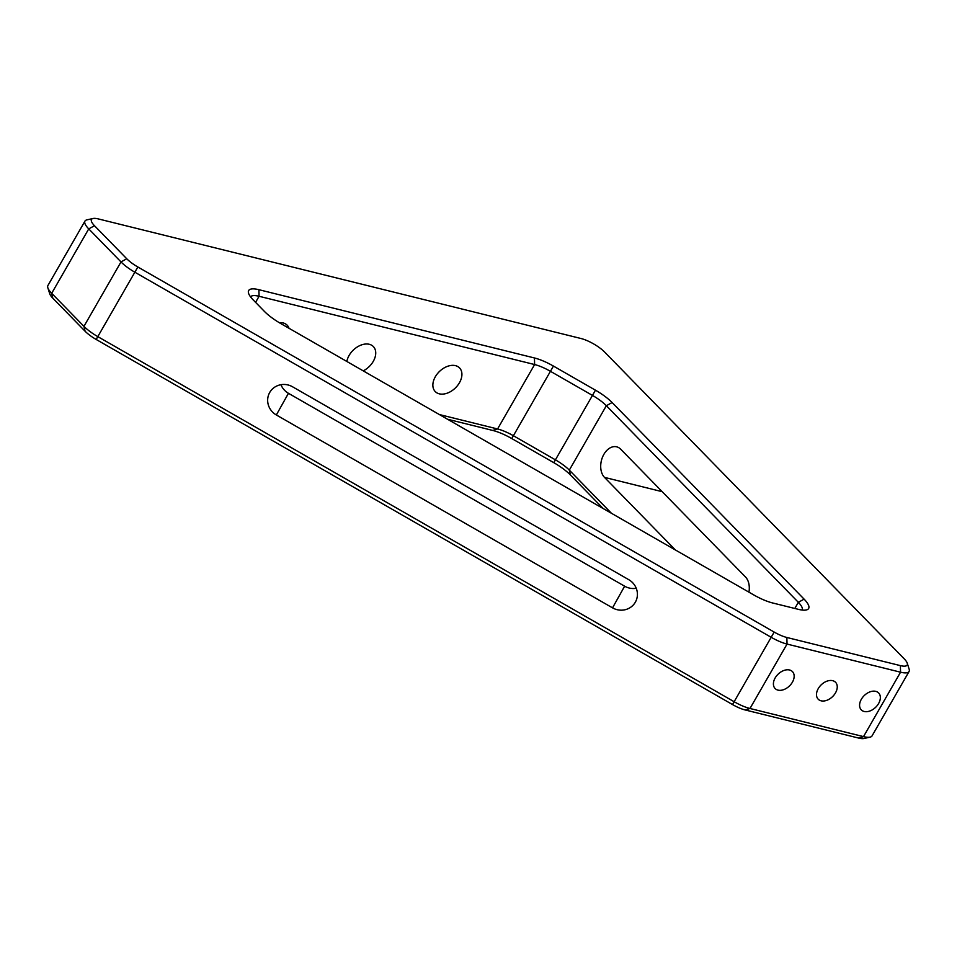 <?xml version="1.0" encoding="UTF-8"?>
<svg xmlns="http://www.w3.org/2000/svg" width="957" height="957" viewBox="0 0 957 957"><rect width="100%" height="100%" fill="white"/><g stroke="black" fill="none" stroke-linecap="round" stroke-linejoin="round"><path stroke-width="1.44" d="M289.038 328.299A16.963 11.46 135.7 0 0 287.148 325.189A16.963 11.46 135.7 0 0 283.128 322.94A16.963 11.46 135.7 0 0 279.277 322.676M363.229 370.873A16.963 11.46 135.7 0 0 373.338 346.542A16.963 11.46 135.7 0 0 369.306 344.293A16.963 11.46 135.7 0 0 346.865 361.483M635.34 602.192A16.963 16.257 -150.8 0 0 635.424 602.037A16.963 16.257 -150.8 0 0 628.737 579.667L292.543 386.784A16.963 16.257 -150.8 0 0 269.647 392.597A16.963 16.257 -150.8 0 0 276.334 414.967L612.528 607.851A16.963 16.257 -150.8 0 0 635.34 602.192M675.367 549.952L604.501 477.387A16.963 11.532 103.9 0 1 603.879 454.348A16.963 11.532 103.9 0 1 616.691 446.835A16.963 11.532 103.9 0 1 620.71 449.204L745.491 576.987A16.963 11.532 103.9 0 1 748.936 592.168M864.183 711.482A12.118 8.182 135.7 0 0 877.282 705.488A12.118 8.182 135.7 0 0 878.634 692.952A12.118 8.182 135.7 0 0 875.751 691.349A12.118 8.182 135.7 0 0 862.652 697.342A12.118 8.182 135.7 0 0 861.3 709.879A12.118 8.182 135.7 0 0 864.183 711.482M821.082 700.811A12.118 8.182 135.7 0 0 834.181 694.818A12.118 8.182 135.7 0 0 835.545 682.281A12.118 8.182 135.7 0 0 832.662 680.678A12.118 8.182 135.7 0 0 819.563 686.671A12.118 8.182 135.7 0 0 818.211 699.208A12.118 8.182 135.7 0 0 821.082 700.811M777.993 690.129A12.118 8.182 135.7 0 0 791.092 684.135A12.118 8.182 135.7 0 0 792.444 671.599A12.118 8.182 135.7 0 0 789.573 669.996A12.118 8.182 135.7 0 0 776.474 675.989A12.118 8.182 135.7 0 0 775.122 688.526A12.118 8.182 135.7 0 0 777.993 690.129M439.287 393.829A16.963 11.46 135.7 0 0 457.625 385.444A16.963 11.46 135.7 0 0 459.516 367.895A16.963 11.46 135.7 0 0 455.496 365.646A16.963 11.46 135.7 0 0 437.158 374.031A16.963 11.46 135.7 0 0 435.256 391.58A16.963 11.46 135.7 0 0 439.287 393.829M612.109 402.538L804.107 599.142A29.069 8.266 -150.1 0 1 806.261 609.98A29.069 8.266 -150.1 0 1 798.389 609.346L772.634 602.97A29.069 8.266 -150.1 0 1 753.614 594.847L280.987 323.681A29.069 8.266 -150.1 0 1 264.347 311.336L253.174 299.9A29.069 8.266 -150.1 0 1 248.581 293.32A29.069 8.266 -150.1 0 1 258.892 289.696L534.437 357.966A29.069 8.266 -150.1 0 1 553.445 366.076L595.469 390.193A29.069 8.266 -150.1 0 1 612.109 402.538L606.355 405.708A24.224 6.89 29.9 0 0 592.479 395.42L550.454 371.316A24.224 6.89 29.9 0 0 534.616 364.545L259.072 296.275A24.224 6.89 29.9 0 0 250.59 296.921M94.492 225.72L126.755 258.761A19.379 5.515 29.9 0 0 137.856 266.991L774.177 632.075A19.379 5.515 29.9 0 0 786.857 637.482L900.37 665.617A19.379 5.515 29.9 0 0 907.248 663.201A19.379 5.515 29.9 0 0 904.186 658.811L604.704 352.128A19.379 5.515 29.9 0 0 580.935 338.491L98.296 218.914A19.379 5.515 29.9 0 0 93.056 218.495A19.379 5.515 29.9 0 0 94.492 225.72L88.738 228.89A24.224 6.89 -150.1 0 1 84.97 221.079A24.224 6.89 -150.1 0 1 86.931 219.859L93.056 218.495M603.173 508.538L570.444 475.007A29.069 8.266 29.9 0 0 553.792 462.674L511.768 438.557A29.069 8.266 29.9 0 0 492.759 430.447L447.541 419.238M870.069 737.141L863.944 738.505A19.379 5.515 -150.1 0 1 858.704 738.086L745.18 709.962A19.379 5.515 -150.1 0 1 732.512 704.555L96.179 339.46A19.379 5.515 -150.1 0 1 85.089 331.23L52.814 298.189A19.379 5.515 -150.1 0 1 49.752 293.799L47.85 287.83A24.224 6.89 29.9 0 0 51.69 293.309L83.953 326.349A24.224 6.89 29.9 0 0 97.829 336.637L734.151 701.732A24.224 6.89 29.9 0 0 749.989 708.491L863.513 736.615A24.224 6.89 29.9 0 0 870.069 737.141A24.224 6.89 29.9 0 0 872.03 735.921L909.078 671.491A24.224 6.89 -150.1 0 1 900.549 672.197L787.037 644.073A24.224 6.89 -150.1 0 1 771.198 637.302L134.865 272.219A24.224 6.89 -150.1 0 1 121.001 261.931L88.738 228.89L51.69 293.309L52.814 298.189M636.249 588.28A16.963 16.257 29.2 0 1 624.634 586.198L288.452 393.303A16.963 16.257 29.2 0 1 280.939 384.69M802.133 610.052A24.224 6.89 29.9 0 0 798.341 602.312L606.355 405.708L569.307 470.126L611.439 513.275M439.371 414.548L497.568 428.975A24.224 6.89 -150.1 0 1 513.407 435.734L555.431 459.85A24.224 6.89 -150.1 0 1 569.307 470.126L570.444 475.007M84.97 221.079L47.922 285.509A24.224 6.89 29.9 0 0 47.85 287.83M907.248 663.201L909.15 669.17A24.224 6.89 -150.1 0 1 909.078 671.491M858.704 738.086L863.513 736.615L900.549 672.197L900.37 665.617M786.857 637.482L787.037 644.073L749.989 708.491L745.18 709.962M85.089 331.23L83.953 326.349L121.001 261.931L126.755 258.761M732.512 704.555L774.177 632.075M137.856 266.991L96.179 339.46M794.8 608.461L798.341 602.312L804.107 599.142M553.792 462.674L595.469 390.193M553.445 366.076L511.768 438.557M492.759 430.447L497.568 428.975L534.616 364.545L534.437 357.966M258.892 289.696L259.072 296.275L255.579 302.352M604.501 477.387L662.196 491.683M288.452 393.303L276.334 414.967M624.634 586.198L612.528 607.851"/></g></svg>
